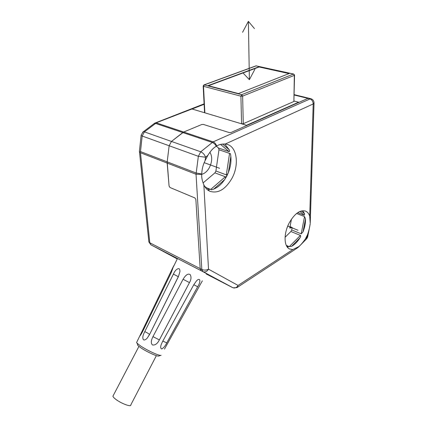 <?xml version="1.0" encoding="UTF-8"?>
<svg xmlns="http://www.w3.org/2000/svg" width="427" height="427" viewBox="0 0 427 427"><rect width="100%" height="100%" fill="white"/><g stroke="black" fill="none" stroke-linecap="round" stroke-linejoin="round"><path stroke-width="0.64" d="M216.676 146.077C218.827 144.566 221.698 143.878 225.291 144.016L227.399 144.443C237.129 147.171 239.264 164.961 232.053 178.15C225.435 189.529 217.978 193.885 209.694 191.221C207.196 190.015 205.248 187.885 203.85 184.838C202.19 180.947 201.496 177.472 201.757 174.413L201.763 173.976L196.084 172.983L140.494 151.59L142.175 136.021L198.352 156.298L196.036 174.237L167.165 163.077L169.076 186.071L169.983 187.49L194.909 197.952L195.854 199.425L200.167 268.61L201.101 270.665L231.178 286.853L201.309 270.793L200.167 268.61L195.854 199.425L194.909 197.952L169.983 187.49L169.076 186.071L167.192 161.865L167.165 163.077L140.488 152.765L139.383 151.473L141.113 135.428L142.175 136.021L144.411 131.874L155.62 123.446L182.793 132.567L171.451 141.438L169.145 145.756L167.192 161.865L169.145 145.756L171.451 141.438L183.695 132.034L182.793 132.567L212.198 142.437C213.852 143.077 215.24 144.358 216.35 146.269L216.676 146.077C215.934 143.926 214.744 142.522 213.1 141.871L200.733 151.793L198.352 156.298L205.574 157.227C204.634 154.643 203.022 152.829 200.733 151.793L144.411 131.874L143.248 131.772L141.156 135.023M201.725 124.524L183.695 132.034L201.725 124.524L203.412 124.438L201.725 124.524M293.717 74.052L294.55 75.115L294.32 75.376L293.637 74.036L255.965 65.854L204.053 84.882L241.703 94.687L293.429 74.068L256.184 65.865L204.266 84.898L203.508 86.329L204.869 112.829L192.081 109.008L204.117 104.295L154.11 123.616M192.081 109.008L246.977 125.421L231.012 132.503L307.92 98.386L309.1 98.295L307.92 98.386L299.055 102.315L294.118 101.071L298.606 102.202L246.523 125.287L241.565 123.803L243.262 123.718L293.888 101.487L294.55 75.211M229.262 132.589L203.412 124.438L229.262 132.589L231.012 132.503L229.262 132.589M230.858 156.261L228.402 172.487L224.698 179.57L213.639 189.15M203.85 184.838L208.499 269.17C206.289 270.286 204.069 270.382 201.832 269.464L202.969 271.647L150.832 244.772L149.808 242.782L140.488 152.765M148.772 241.052L148.863 241.928L149.808 242.782L201.832 269.464L196.036 174.237L201.757 174.413M139.448 150.87L139.383 151.473M140.494 151.59L140.061 152.028M142.597 132.29L154.836 123.067M155.658 123.019L155.62 123.446M228.402 172.487C227.756 174.067 227.063 174.862 226.321 174.878L215.902 170.997L214.925 172.86L225.339 176.767C225.819 177.253 225.605 178.187 224.698 179.57M289.463 73.412L259.152 66.729L208.008 85.619L238.474 93.572L289.463 73.412M255.73 65.939L256.488 65.854M241.565 123.803L240.913 96.187L241.703 94.687L242.648 96.102L240.913 96.187L203.508 86.329L203.183 86.153L203.796 84.984M204.869 112.829L204.549 112.637L203.177 86.019M290.974 105.586L291.427 105.699M298.601 102.517L298.606 102.202M314.037 103.281L310.232 223.268L309.714 216.259C308.897 213.66 307.531 211.947 305.615 211.114C299.994 209.63 294.481 213.66 289.063 223.204C283.576 233.638 283.886 246.406 289.41 248.925L292.831 249.555L298.622 246.731L297.635 247.756L237.455 287.302M216.35 146.269C213.543 147.694 210.724 150.71 207.901 155.305L205.099 160.616C202.996 164.897 201.886 169.348 201.763 173.976M298.169 247.393L298.847 246.544C300.448 245.322 302.615 242.814 305.348 239.013L307.472 234.807C308.897 230.58 309.762 227.111 310.066 224.394L310.216 223.812M294.219 95.024L309.719 98.824C311.902 99.619 313.06 101.332 313.204 103.964L314.048 102.875C313.898 100.665 312.767 99.267 310.653 98.674L213.1 141.871L156.517 122.939M222.526 144.038L229.187 149.701L224.655 143.968M206.668 187.837L211.552 189.785C217.594 188.184 222.648 183.642 226.721 176.159C230.553 168.5 231.797 161.011 230.457 153.693L218.987 149.765L218.528 148.036L216.388 146.247M229.187 149.701C229.705 150.945 229.683 151.59 229.112 151.638L218.528 148.036M207.768 190.031L206.732 189.113M291.588 246.326C294.657 244.671 297.464 241.837 300 237.834L291.588 246.326L289.255 246.651L286.287 245.376M303.005 231.914C304.803 227.345 305.647 222.995 305.518 218.864L303.005 231.914L301.211 233.841L291.7 229.945L292.153 227.511L290.066 226.588M301.232 210.965L304.611 213.836L302.743 210.692M204.629 186.353L209.257 189.711C209.524 189.983 209.118 190.1 208.034 190.052M291.444 219.179L289.784 228.103L292.153 227.511M285.087 237.273L290.904 231.509L291.7 229.945M287.024 227.965L288.556 224.239M218.987 149.765L215.902 170.997M214.925 172.86L203.076 182.937M201.763 174.307C204.853 173.453 207.437 171.136 209.508 167.352C212.267 161.507 212.406 156.479 209.924 152.268M305.518 218.864L304.531 216.558L296.594 213.484M310.098 224.063L310.066 224.394M304.611 213.836L304.291 215.219L297.694 212.673M286.437 245.685L288.241 246.998L287.611 247.484M290.904 231.509L300.411 235.421C300.859 235.875 300.72 236.681 300 237.834M310.13 224.319L307.718 236.649L306.976 237.353L306.463 238.981L298.708 246.875M206.177 273.958L232.795 287.691L203.241 271.775C205.334 272.346 207.09 271.476 208.499 269.17L238.074 285.433C236.755 287.59 235.085 288.385 233.062 287.814L233.009 287.782M208.461 85.736L259.152 66.996L289.01 73.588M137.473 344.338L137.82 345.464L140.718 347.727C146.637 351.811 157.979 356.972 158.796 355.985L160.782 355.392M136.848 342.011L136.581 342.55L137.152 343.292L140.462 345.859C147.224 350.503 160.194 356.422 161.08 355.301M144.774 331.603L173.41 274.091C175.033 270.462 176.885 268.647 178.961 268.652C179.692 269.042 180.018 270.072 179.927 271.743L178.347 276.76L149.498 334.661L147.235 338.125C145.756 339.727 144.502 340.287 143.483 339.807C142.308 338.141 142.741 335.408 144.774 331.603C147.379 332.852 148.954 333.823 149.498 334.528L147.235 338.125M142.992 329.329L173.677 265.877L171.152 272.826L143.242 330.343C141.833 333.199 140.632 335.179 139.629 336.289L142.992 329.329L143.568 329.676M164.475 349.105L202.35 280.838M162.65 341.381L193.757 284.804L196.19 281.286C199.82 276.776 201.523 280.939 197.653 286.747L166.792 342.854C165.244 345.929 163.568 347.962 161.769 348.966C160.483 348.501 160.344 346.916 161.353 344.199L162.65 341.381M152.967 336.636L183.076 279.263C185.798 274.769 188.19 273.237 190.239 274.662C191.456 277.07 191.2 279.717 189.471 282.605L159.367 339.903C157.478 343.703 155.177 345.384 152.46 344.952C150.806 343.361 150.977 340.586 152.967 336.636L159.367 339.903M156.367 355.654L130.801 404.908C131.532 407.417 120.793 403.382 115.503 399.106C113.918 397.852 113.059 396.88 112.925 396.187L113.251 395.562M254.94 69.147L249.379 79.7L248.391 21.35L242.568 32.297M254.423 28.577L248.391 21.35M243.443 73.407L249.379 79.7M287.745 226.08L297.971 230.244M204.234 162.676L219.601 168.307M250.884 123.35L250.889 123.686M256.526 120.852L256.531 121.183M177.253 258.938L150.699 244.687M225.339 176.767L210.676 189.433M229.561 153.384L226.321 174.878M258.863 67.103L258.41 67.002M256.915 67.557L256.921 67.824M255.389 68.117L255.389 68.389M243.262 123.718L242.648 96.102L294.32 75.376L293.888 101.487M309.714 216.259L313.204 103.964L225.291 144.016M139.442 151.558L148.863 241.928L150.832 244.772L202.766 271.519L233.062 287.814L236.985 287.606L238.074 285.433L292.831 249.555M207.901 155.305L205.574 157.227L205.099 160.616M305.348 239.013L306.976 237.353L307.472 234.807M304.531 216.558L301.211 233.841M299.855 211.466L304.291 215.219M300.411 235.421L289.255 246.651M310.872 98.728L294.224 94.655M220.551 144.395L229.112 151.638M171.206 272.72L170.603 272.421M149.514 334.624L178.315 276.701L173.41 274.091M178.353 276.744L179.927 271.743M162.804 341.104L166.792 342.854M193.799 284.729L197.653 286.747M183.076 279.263L189.471 282.605M155.134 123.003L204.095 103.857M305.284 210.991L305.615 211.114M306.821 238.613L307.653 236.964M137.82 345.464L137.152 343.292M136.581 342.55L139.629 336.289M173.704 266.234L177.472 258.49M173.677 265.877L173.714 266.213M138.919 346.425L112.925 396.187"/></g></svg>

